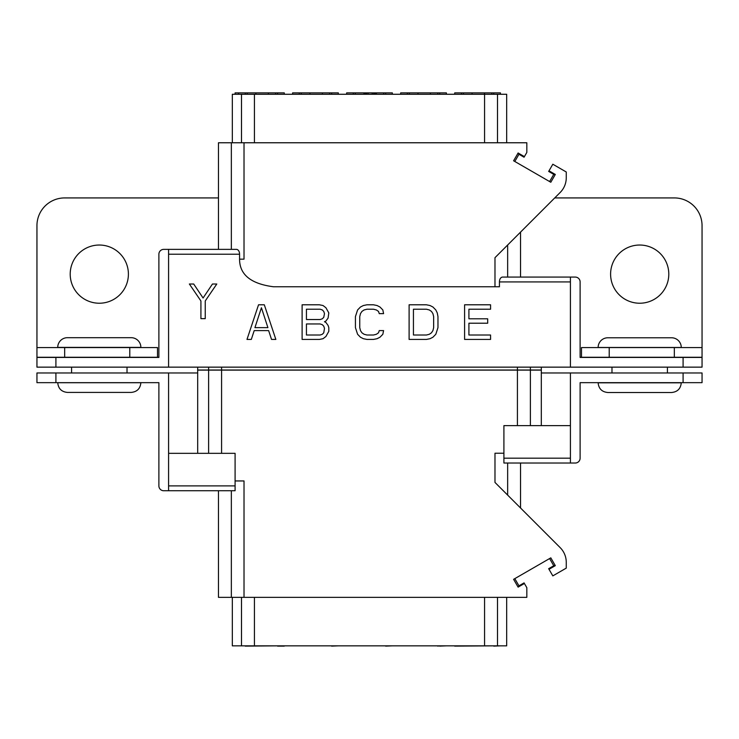 <?xml version="1.0" encoding="UTF-8"?>
<svg xmlns="http://www.w3.org/2000/svg" width="739" height="739" viewBox="0 0 739 739"><rect width="100%" height="100%" fill="white"/><g stroke="black" fill="none" stroke-linecap="round" stroke-linejoin="round"><path stroke-width="1.11" d="M331.626 645.84L292.598 645.84M241.496 597.343L241.496 645.84L497.504 645.84L497.504 597.343M506.677 597.343L506.677 645.84L497.504 645.84M241.496 645.84L232.323 645.84L232.323 597.343M503.906 453.238L494.982 453.238L494.982 482.428L560.171 547.627A20.784 20.784 0 0 1 566.259 562.324L566.259 568.125L552.818 575.884L549.012 569.289L555.312 565.649L550.804 557.853L513.605 579.33L518.113 587.126L524.404 583.487L526.833 587.69L526.833 597.343L218.467 597.343L218.467 490.742M235.094 480.95L244.018 480.95L244.018 597.343M517.42 425.618L517.42 370.1L197.683 370.1L197.683 453.33M517.42 370.1L541.317 370.1L541.317 425.618M524.404 583.487L524.062 582.895L518.963 585.833L518.113 587.126M514.806 578.637L518.963 585.833M555.312 565.649L553.76 565.741L548.661 568.688L549.012 569.289M549.604 558.545L553.76 565.741M245.256 645.84L235.094 645.84M277.587 645.84L245.256 646.117M284.284 646.117L277.587 646.117M338.323 645.84L331.626 646.117M385.666 645.84L346.637 645.84M392.363 645.84L385.666 646.117M437.747 645.84L400.677 645.84M439.705 645.84L437.747 646.117M446.402 645.84L439.705 646.117M493.744 645.84L454.716 646.117M500.442 645.84L493.744 646.117M353.334 94.269L353.334 92.883L392.363 92.883L392.363 94.269M355.293 94.269L355.293 92.883M497.504 142.766L497.504 94.269L506.677 94.269L506.677 142.766M497.504 94.269L232.323 94.269L232.323 142.766M218.467 249.366L218.467 142.766L526.833 142.766L526.833 152.419L524.404 156.622L518.113 152.982L513.605 160.779L550.804 182.256L555.312 174.459L549.012 170.82L552.818 164.224L566.259 171.984L566.259 177.785A20.784 20.784 0 0 1 560.171 192.482L494.982 257.68L494.982 286.778M244.018 142.766L244.018 259.158L239.565 259.158M221.58 367.144L221.58 370.008L197.683 370.008L197.683 367.144M221.58 370.008L517.42 370.008L517.42 367.144M541.317 367.144L541.317 370.008L517.42 370.008M514.806 161.471L518.963 154.275L524.062 157.213L524.404 156.622M518.963 154.275L518.113 152.982M549.604 181.563L553.76 174.367L548.661 171.42L549.012 170.82M553.76 174.367L555.312 174.459M430.467 94.269L430.467 92.883L446.402 92.883L446.402 94.269M417.997 94.269L417.997 92.883L430.467 92.883M376.428 94.269L376.428 92.883M376.16 94.269L376.16 92.883M375.634 94.269L375.634 92.883M374.571 94.269L374.571 92.883M373.509 94.269L373.509 92.883M372.179 94.269L372.179 92.883M368.207 94.269L368.207 92.883M366.877 94.269L366.877 92.883M365.814 94.269L365.814 92.883M364.752 94.269L364.752 92.883M364.225 94.269L364.225 92.883M363.957 94.269L363.957 92.883M245.256 94.269L245.256 92.883L284.284 92.883L284.284 94.269L284.284 92.883M247.214 94.269L247.214 92.883M235.094 94.269L235.094 92.883L245.256 92.883M277.587 94.269L277.587 92.883M275.629 94.269L275.629 92.883M299.295 94.269L299.295 92.883L338.323 92.883L338.323 94.269M301.253 94.269L301.253 92.883M292.598 94.269L292.598 92.883L299.295 92.883M331.626 94.269L331.626 92.883M329.668 94.269L329.668 92.883M383.707 94.269L383.707 92.883M346.637 94.269L346.637 92.883L353.334 92.883M385.666 94.269L385.666 92.883M407.374 94.269L407.374 92.883L417.997 92.883M409.332 94.269L409.332 92.883M400.677 94.269L400.677 92.883L407.374 92.883M439.705 94.269L439.705 92.883M437.747 94.269L437.747 92.883M461.413 94.269L461.413 92.883L500.442 92.883L500.442 94.269M463.371 94.269L463.371 92.883M454.716 92.883L454.716 94.269L454.716 92.883L461.413 92.883M493.744 94.269L493.744 92.883M491.786 94.269L491.786 92.883M255.879 94.269L255.879 92.883M268.349 94.269L268.349 92.883M322.389 94.269L322.389 92.883M309.918 94.269L309.918 92.883M484.507 94.269L484.507 92.883M472.036 94.269L472.036 92.883M426.431 304.791L409.11 304.791L409.11 339.432L426.431 339.432L430.033 338.702L432.925 337.224L435.807 334.277L437.968 327.645L437.968 316.588L437.248 312.902L435.807 309.955L432.925 307.008L430.033 305.53L426.431 304.791M570.416 367.144L570.416 281.928L499.435 281.928L499.435 286.778L273.559 286.778C250.854 283.841 239.519 274.603 239.565 259.066L239.565 254.216L168.584 254.216L168.584 367.144L702.05 367.144L702.05 357.445L683.085 357.445L683.085 367.144M383.569 330.592L379.246 330.592L378.525 332.799L376.354 334.277L373.472 335.016L366.978 335.016L364.087 334.277L361.925 332.799L360.475 330.592L359.754 327.645L359.754 316.588L360.475 313.641L361.925 311.424L364.087 309.955L366.978 309.216L373.472 309.216L376.354 309.955L378.525 311.424L379.246 313.641L383.569 313.641L382.848 309.955L379.966 307.008L377.075 305.53L373.472 304.791L366.978 304.791L363.366 305.53L360.475 307.008L357.593 309.955L355.431 316.588L355.431 327.645L357.593 334.277L360.475 337.224L363.366 338.702L366.978 339.432L373.472 339.432L377.075 338.702L379.966 337.224L382.848 334.277L383.569 330.592M324.486 321.742L325.927 321.012L328.088 318.066L328.809 312.902L325.927 307.747L323.035 305.53L319.433 304.791L302.112 304.791L302.112 339.432L319.433 339.432L323.035 338.702L325.927 336.485L328.809 331.331L328.809 327.645L328.088 325.428L325.927 322.481L324.486 321.742M264.313 304.791L258.539 304.791L246.992 339.432L251.315 339.432L254.207 330.592L268.636 330.592L271.527 339.432L275.85 339.432L264.313 304.791M490.567 335.016L468.914 335.016L468.914 323.22L487.685 323.22L487.685 318.795L468.914 318.795L468.914 309.216L490.567 309.216L490.567 304.791L464.591 304.791L464.591 339.432L490.567 339.432L490.567 335.016M216.795 284.007L212.462 284.007L203.077 298.011L193.701 284.007L189.369 284.007L200.916 300.958L200.916 318.648L205.248 318.648L205.248 300.958L216.795 284.007M499.435 281.928C499.518 279.194 500.469 277.578 502.289 277.079L570.416 277.079L570.416 281.928M168.584 254.216L168.584 249.366L236.711 249.366C238.531 249.865 239.482 251.482 239.565 254.216M168.584 367.144L55.915 367.144L55.915 357.445L158.885 357.445L158.885 254.216A4.85 4.85 0 0 1 163.735 249.366L168.584 249.366M55.915 357.445L36.95 357.445L36.95 367.144L55.915 367.144M570.416 277.079L575.265 277.079A4.85 4.85 0 0 1 580.115 281.928L580.115 357.445L683.085 357.445M306.436 309.216L320.153 309.216L322.315 309.955L323.756 311.424L324.486 313.641L323.756 317.327L322.315 318.795L320.153 319.534L306.436 319.534L306.436 309.216M324.486 328.384L323.756 332.799L322.315 334.277L320.153 335.016L306.436 335.016L306.436 323.959L320.153 323.959L322.315 324.698L323.756 326.167L324.486 328.384M261.421 307.747L267.915 327.645L254.927 327.645L261.421 307.747M413.434 309.216L426.431 309.216L429.313 309.955L431.474 311.424L432.925 313.641L433.645 316.588L433.645 327.645L432.925 330.592L431.474 332.799L429.313 334.277L426.431 335.016L413.434 335.016L413.434 309.216M168.584 372.964L55.915 372.964L55.915 382.663L158.885 382.663L158.885 485.892A4.85 4.85 0 0 0 163.735 490.742L168.584 490.742L168.584 485.892L235.094 485.892L235.094 453.33L168.584 453.33L168.584 372.964L197.683 372.964M541.317 372.964L570.416 372.964L570.416 425.618L503.906 425.618L503.906 458.18L570.416 458.18L570.416 463.03L575.265 463.03A4.85 4.85 0 0 0 580.115 458.18L580.115 382.663L683.085 382.663L683.085 372.964L570.416 372.964M235.094 485.892L235.094 490.742L168.584 490.742M168.584 453.33L168.584 485.892M55.915 372.964L36.95 372.964L36.95 382.663L55.915 382.663M570.416 458.18L570.416 425.618M570.416 463.03L503.906 463.03L503.906 458.18M683.085 382.663L702.05 382.663L702.05 372.964L683.085 372.964M129.787 357.27L36.95 357.27L36.95 347.57L157.499 347.57L157.499 357.27L129.787 357.27L129.787 347.57M218.467 197.923L64.662 197.923A27.712 27.712 0 0 0 36.95 225.635L36.95 347.57M581.501 357.27L581.501 347.57L702.05 347.57L702.05 357.27L580.115 357.27M158.885 357.27L157.499 357.27L157.499 347.57M554.74 197.923L674.337 197.923A27.712 27.712 0 0 1 702.05 225.635L702.05 347.57M639.697 303.23A29.098 29.098 0 0 0 668.795 274.132A29.098 29.098 0 0 0 639.697 245.034A29.098 29.098 0 0 0 610.599 274.132A29.098 29.098 0 0 0 639.697 303.23M99.303 303.23A29.098 29.098 0 0 0 128.401 274.132A29.098 29.098 0 0 0 99.303 245.034A29.098 29.098 0 0 0 70.205 274.132A29.098 29.098 0 0 0 99.303 303.23M57.734 382.719L140.872 382.719C140.299 388.612 137.066 391.846 131.172 392.418L67.434 392.418C61.54 391.846 58.307 388.612 57.734 382.719M57.734 347.385A9.699 9.699 0 0 1 67.434 337.686L131.172 337.686A9.699 9.699 0 0 1 140.872 347.385L57.734 347.385M71.591 372.964L71.591 367.144M127.016 372.964L127.016 367.144M598.128 382.811L681.266 382.811C680.693 388.705 677.46 391.938 671.566 392.511L607.827 392.511C601.934 391.938 598.701 388.705 598.128 382.811M598.128 347.478A9.699 9.699 0 0 1 607.827 337.778L671.566 337.778A9.699 9.699 0 0 1 681.266 347.478L598.128 347.478M611.984 372.964L611.984 367.144M667.409 372.964L667.409 367.144M484.572 645.84L484.572 597.343M231.344 490.742L231.344 597.343M221.58 453.33L221.58 370.1M208.61 453.33L208.61 370.1M507.656 495.112L507.656 463.03M530.39 425.618L530.39 370.1M254.428 597.343L254.428 645.84M231.344 142.766L231.344 249.366M208.61 367.144L208.61 370.008M507.656 277.079L507.656 244.997M530.39 370.008L530.39 367.144M241.496 142.766L241.496 94.269M254.428 94.269L254.428 142.766M484.572 142.766L484.572 94.269M64.662 357.27L64.662 347.57M674.337 347.57L674.337 357.27M609.213 347.57L609.213 357.27M520.533 463.03L520.533 507.989M520.533 277.079L520.533 232.12M238.558 94.269L238.558 92.883"/></g></svg>
